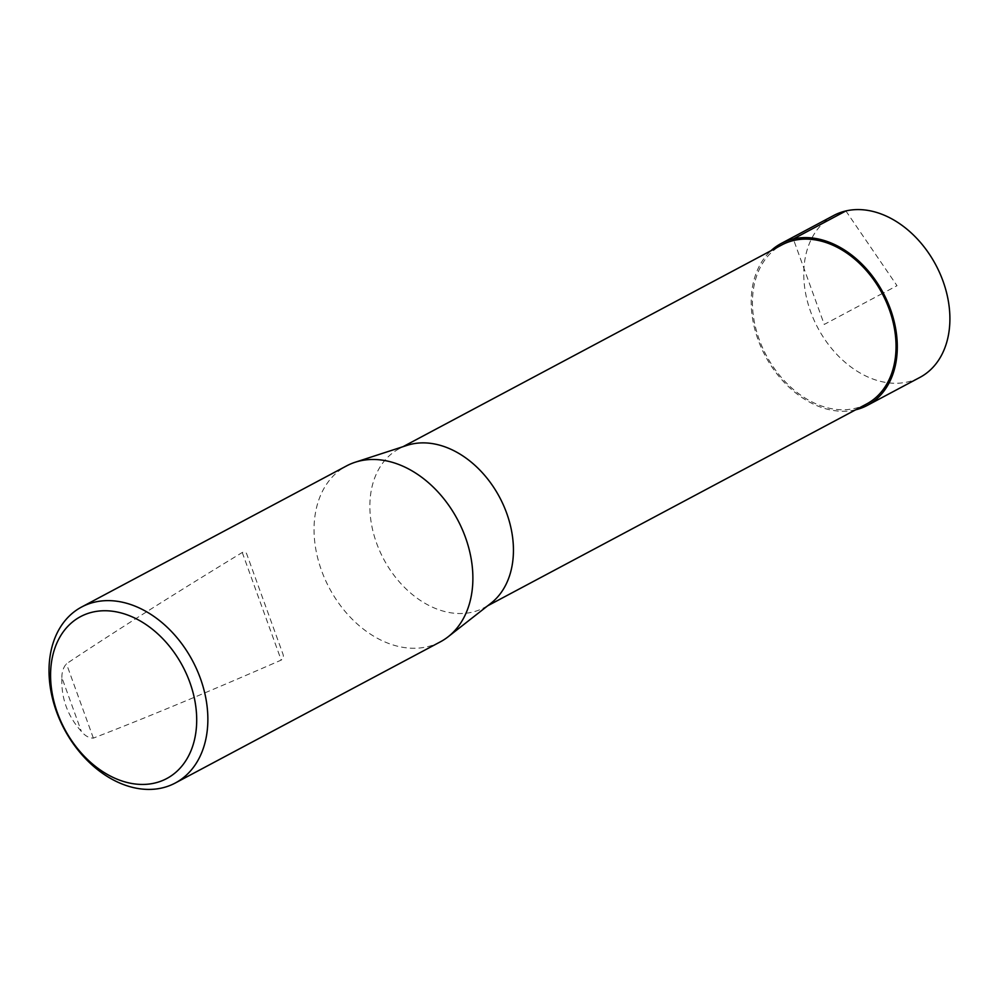 <?xml version="1.0" encoding="UTF-8"?>
<svg xmlns="http://www.w3.org/2000/svg" width="999" height="999" viewBox="0 0 999 999"><rect width="100%" height="100%" fill="white"/><g stroke="black" fill="none" stroke-linecap="round" stroke-linejoin="round"><path stroke-width="0.75" stroke-dasharray="5 3.75" d="M866.608 403.983A90.122 65.697 62 0 1 854.657 408.441A90.122 65.697 62 0 1 762.437 347.49A90.122 65.697 62 0 1 781.88 244.905M407.043 445.367A90.122 65.697 -118 0 0 399.288 448.663A90.122 65.697 -118 0 0 379.845 551.248A90.122 65.697 -118 0 0 472.052 612.212A90.122 65.697 -118 0 0 484.016 607.754A90.122 65.697 -118 0 0 491.071 603.146M440.322 641.857A99.688 72.665 62 0 1 329.32 588.036A99.688 72.665 62 0 1 346.603 465.884M61.863 677.559C61.863 671.89 63.399 667.295 66.446 663.773C113.923 632.092 172.527 594.992 242.257 552.497C244.693 551.386 246.291 552.185 247.053 554.92L282.53 652.934C283.953 656.206 283.516 658.603 281.206 660.102C207.705 692.157 145.092 718.156 93.357 738.111C89.036 738.111 85.027 735.876 81.356 731.393C67.57 716.083 61.076 698.151 61.863 677.559L81.356 731.393M833.715 215.484A91.721 66.858 -118 0 0 813.935 319.892A91.721 66.858 -118 0 0 907.779 381.918A91.721 66.858 -118 0 0 919.942 377.385M855.706 409.79A91.696 66.846 62 0 1 855.194 409.915A91.696 66.846 62 0 1 765.084 355.544A91.696 66.846 62 0 1 770.978 250.712M845.891 210.951L897.015 285.689L883.253 293.019M882.229 293.556L824.25 324.438L793.843 240.447M242.257 552.497L281.206 660.102M93.357 738.111L66.446 663.773M403.009 446.69L399.288 448.663M487.737 605.769L484.016 607.754"/><path stroke-width="1.5" d="M403.009 446.69L781.88 244.905A90.122 65.697 62 0 1 882.229 293.556A90.122 65.697 62 0 1 866.608 403.983L487.737 605.769M448.139 636.775L491.071 603.146A90.122 65.697 -118 0 0 500.986 499.95A90.122 65.697 -118 0 0 411.238 444.205A90.122 65.697 -118 0 0 407.043 445.367L355.182 462.237A99.688 72.665 62 0 1 359.827 460.951A99.688 72.665 62 0 1 459.103 522.614A99.688 72.665 62 0 1 448.139 636.775A99.688 72.665 62 0 1 440.322 641.857L175.3 783.004A99.688 72.665 62 0 1 64.298 729.183A99.688 72.665 62 0 1 81.581 607.03A99.688 72.665 62 0 1 94.805 602.097A99.688 72.665 62 0 1 196.815 669.53A99.688 72.665 62 0 1 175.3 783.004M81.581 607.03L346.603 465.884A99.688 72.665 62 0 1 355.182 462.237M92.682 612.1A91.721 66.858 62 0 1 196.428 727.122A91.721 66.858 62 0 1 81.756 753.546A91.721 66.858 62 0 1 92.682 612.1M867.344 405.382L919.942 377.385A91.721 66.858 -118 0 0 935.851 265.01A91.721 66.858 -118 0 0 833.715 215.484L781.131 243.506A91.696 66.846 62 0 1 883.253 293.019A91.696 66.846 62 0 1 867.344 405.382A91.696 66.846 62 0 1 855.706 409.79M770.978 250.712A91.696 66.846 62 0 1 781.131 243.506M883.253 293.019L882.229 293.556M793.843 240.447L793.306 238.973L845.891 210.951"/></g></svg>
